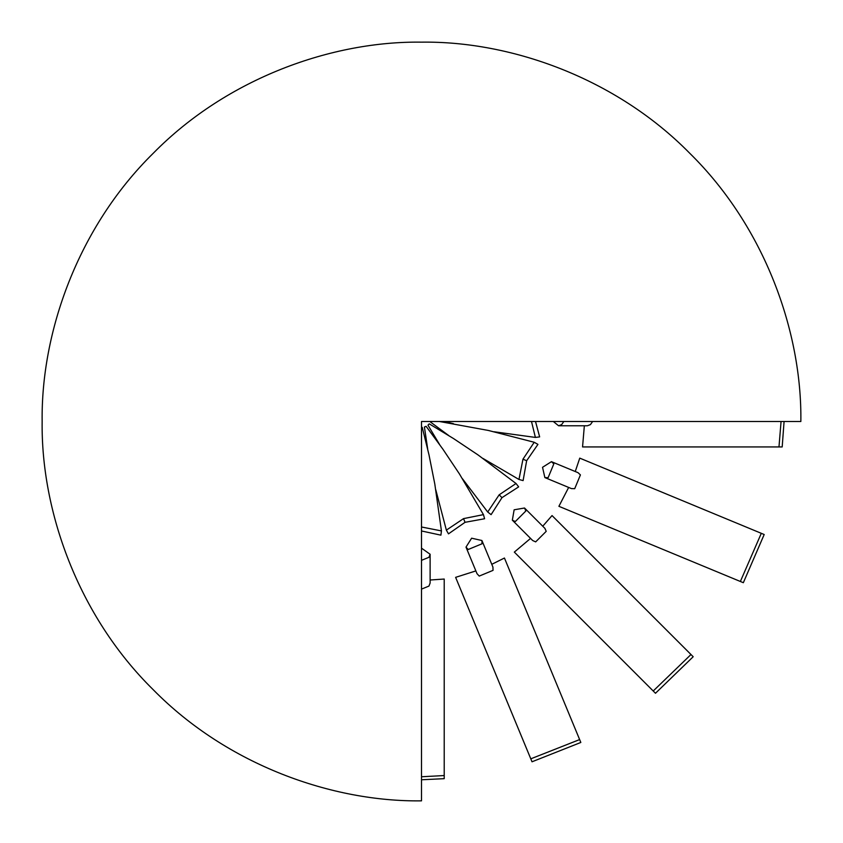 <?xml version="1.0" encoding="UTF-8"?>
<svg xmlns="http://www.w3.org/2000/svg" width="843" height="843" viewBox="0 0 843 843"><rect width="100%" height="100%" fill="white"/><g stroke="black" fill="none" stroke-linecap="round" stroke-linejoin="round"><path stroke-width="1.26" d="M421.5 421.5L421.5 800.85C332.542 802.072 227.41 765.191 153.257 689.743C77.809 615.59 40.928 510.458 42.15 421.5C40.928 332.542 77.809 227.41 153.257 153.257C227.41 77.809 332.542 40.928 421.5 42.15C510.458 40.928 615.59 77.809 689.743 153.257C765.191 227.41 802.072 332.542 800.85 421.5L421.5 421.5L421.5 427.359L422.248 427.359L429.013 454.935L434.809 484.061L441.437 530.911L421.5 526.991L421.5 421.5L430.741 421.5M453.439 423.671L444.345 421.5L439.456 421.5L488.371 430.457L534.22 442.269L522.966 459.193L518.961 479.467L523.103 480.605L526.654 460.721L522.966 459.193M800.85 421.5C802.072 332.542 765.191 227.41 689.743 153.257C615.59 77.809 510.458 40.928 421.5 42.15C332.542 40.928 227.41 77.809 153.257 153.257C77.809 227.41 40.928 332.542 42.15 421.5C40.928 510.458 77.809 615.59 153.257 689.743C227.41 765.191 332.542 802.072 421.5 800.85M584.473 446.938L582.555 446.938L584.347 425.778M781.061 421.5L778.974 446.938L695.496 446.938M784.074 421.5L782.188 446.938L582.555 446.938M560.669 507.043L558.898 506.306L568.656 487.444M575.253 471.522L579.763 458.128L761.303 533.324L740.365 581.47L663.23 549.52M581.459 458.834L764.19 534.515L743.336 582.703L558.898 506.306M515.684 553.461L514.325 552.102L530.563 538.403M542.744 526.222L552.039 515.568L690.986 654.516L653.22 690.997L594.178 631.955M553.335 516.875L693.188 656.729L655.485 693.262L514.325 552.102M491.775 564.315L504.441 558.034L579.636 739.574L530.784 758.826L498.835 681.692M504.441 558.034L580.827 742.462L532.017 761.787L455.62 577.35L475.863 570.911M456.358 579.12L455.62 577.35M444.219 580.89L444.219 775.549L421.5 776.761M430.12 580.005L444.219 579.046L444.219 778.669L421.5 779.775M494.009 431.753L535.389 437.422L539.646 436.895L535.516 421.5M491.09 514.651L501.985 497.644L499.161 494.82L487.707 512.017L491.09 514.651M499.161 494.82L516.032 483.503L478.192 455.041L453.523 438.56L429.245 423.85L427.959 425.135L439.624 444.588M448.487 533.861L465.051 522.312L463.534 518.624L446.368 530.131L448.487 533.861M463.534 518.624L483.45 514.63L459.382 473.85L442.891 449.182L426.094 426.305L424.419 427.001L427.749 449.435M441.437 530.911L440.91 535.157L421.5 530.974L421.5 548.161L430.12 554.251L428.961 557.297L421.5 560.342M435.768 489.73L446.368 530.131M483.45 514.63L484.588 518.751L465.051 522.312M462.459 478.75L487.707 512.017M516.032 483.503L518.656 486.875L501.985 497.644M482.902 458.392L518.961 479.467M430.52 422.058L448.75 435.568M534.22 442.269L537.939 444.387L526.654 460.721M535.389 437.422L531.501 421.5M563.851 421.5L561.638 424.619L558.593 425.778L587.371 425.778L590.416 424.619L592.64 421.5M558.593 425.778L553.335 421.5M544.863 477.581L571.449 488.592L574.705 488.698L580.416 474.915L578.045 472.681L551.448 461.669L553.83 463.892L548.119 477.686L544.863 477.581L542.534 467.296L551.448 461.669M512.344 520.194L532.702 540.542L535.663 541.88L546.222 531.332L544.884 528.361L524.536 508.013L525.863 510.974L515.315 521.532L512.344 520.194L514.135 509.794L524.536 508.013M466 547.118L477.022 573.704L479.245 576.075L493.039 570.363L492.934 567.107L481.922 540.521L482.017 543.777L468.234 549.488L466 547.118L471.627 538.192L481.922 540.521M421.5 640.891L421.5 589.12L428.961 586.075L430.12 583.029L430.12 554.251M421.5 530.974L421.5 548.161L421.5 530.974"/></g></svg>
